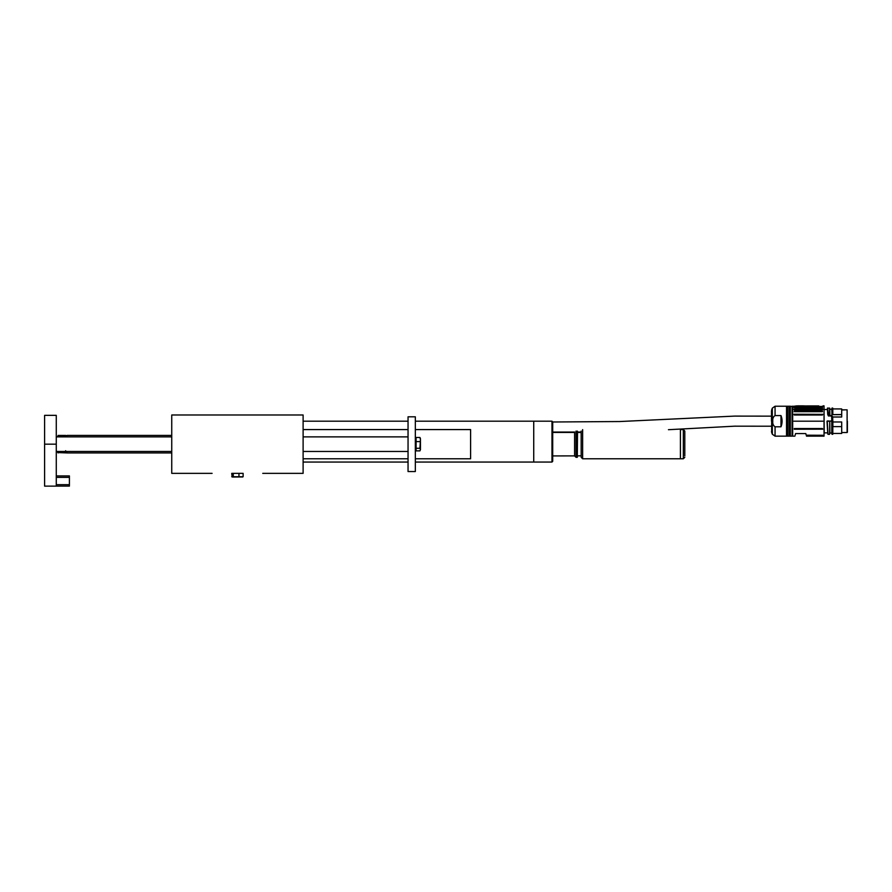 <?xml version="1.0" encoding="UTF-8"?>
<svg xmlns="http://www.w3.org/2000/svg" width="892" height="892" viewBox="0 0 892 892"><rect width="100%" height="100%" fill="white"/><g stroke="black" fill="none" stroke-linecap="round" stroke-linejoin="round"><path stroke-width="1.34" d="M240.349 473.362L234.507 473.362M212.106 473.362L171.743 473.362L171.743 414.981L303.113 414.981L303.113 473.362L262.75 473.362M171.743 473.362L175.178 473.362M182.916 473.362L204.368 473.362M270.488 473.362L291.952 473.362M299.679 473.362L303.113 473.362M822.814 435.274L806.234 435.196L822.814 435.274M806.491 436.143L824.041 436.143L824.041 409.25L792.665 409.25L792.665 436.143L794.895 436.143M822.848 421.191L793.858 421.191L822.848 421.191M795.151 435.196L795.586 433.59L805.799 433.59L806.234 435.196M794.27 428.539L794.27 429.152L822.669 429.175L794.27 429.242L794.27 428.539L822.435 428.539L822.714 429.152M794.27 414.992L794.27 414.234L822.725 414.367L822.435 414.992L794.27 414.992L793.991 414.367M822.435 411.68L794.27 411.68L794.27 411.067L822.435 411.067L822.435 411.68L822.435 411.067M822.435 409.818L794.27 409.818L822.435 409.305M794.27 414.234L822.725 414.367M792.665 409.227L800.693 409.227L799.678 408.659L800.704 408.09L792.665 406.228L792.665 409.25M790.334 406.228L792.665 406.663L792.665 435.709L792.085 436.143L790.334 436.143L790.334 406.228L787.703 406.228L787.703 436.143L789.164 436.143L789.164 406.228M775.059 426.8L775.059 436.143L786.532 436.143L786.532 406.228L775.059 406.228L775.059 415.572L780.991 415.572C782.451 419.318 782.451 423.064 780.991 426.8L775.059 426.8C773.241 425.607 772.483 423.733 772.784 421.191C772.483 418.638 773.241 416.765 775.059 415.572L775.048 415.572M772.316 434.226L772.316 408.146L771.68 409.896L771.68 432.475L772.316 434.226L775.059 436.143M771.502 421.191L771.502 410.9L771.502 421.191M797.794 407.399L822.435 407.622L822.435 406.997L800.726 406.986L800.682 408.659L799.143 408.681L800.693 409.227L800.693 408.659L822.435 408.659M796.333 406.317L796.534 406.362C794.415 405.815 794.415 405.815 796.534 406.362L824.041 406.618L824.041 409.25M823.026 405.86L824.041 405.86L824.041 406.618M799.143 408.681L794.337 407.789L797.66 408.101L795.553 407.053M793.456 406.239L796.255 406.585L793.456 406.239M800.682 408.659L800.704 408.09L800.682 408.659L800.704 408.09L800.682 408.659L800.704 408.09L822.435 408.101M827.731 432.81L827.007 421.191L832.169 420.946L832.169 416.263L828.099 415.516L827.698 409.517M818.8 405.916L804.339 405.938M802.744 406.808L802.811 406.005L802.109 406.05L802.778 406.005C804.93 405.827 804.93 405.827 802.811 406.005L802.075 406.038C795.631 405.893 795.631 405.893 802.075 406.038L802.053 406.105M797.66 408.101L798.842 408.146M792.665 407.399L795.987 407.399L796.311 406.596M802.153 406.484L800.693 406.406C793.579 405.804 793.579 405.804 800.693 406.406L800.726 406.986M802.767 406.763L824.041 406.406M800.693 406.986L796.879 406.674M802.153 406.261L802.733 406.239L802.142 406.808M827.263 409.517L827.698 408.057L828.501 415.951L831.667 415.951L831.79 421.069M827.687 414.211L827.408 408.202M827.754 414.546L827.553 408.057M828.099 415.516L828.267 412.751M828.501 416.007L828.4 412.929L829.593 412.929L829.883 415.627L831.779 415.627L832.069 412.929L832.66 412.929L832.66 414.646L841.702 414.646L841.702 417.021L833.106 417.021L831.667 415.951M829.738 433.155L831.779 433.01L831.779 421.191L827.408 420.946M800.693 406.618L796.534 406.362M829.738 410.688L829.883 415.572L829.738 409.216L831.667 409.361M832.225 421.08L832.225 416.218M829.883 433.01L829.761 421.225M802.075 406.038L797.392 405.905M831.779 409.361L832.069 414.936M829.738 408.202L827.698 408.057L829.738 408.202L829.738 412.94L828.4 412.851M841.702 408.926L832.805 408.926L841.702 408.926L841.702 414.646M841.702 414.512L832.66 414.646M832.749 414.512L832.805 408.202L832.66 412.851L831.924 412.94L831.924 408.202L831.924 412.94M829.593 408.057L829.593 414.936M833.106 421.983L841.702 421.983L841.702 426.621L832.872 426.621L832.66 416.709M841.702 432.531L847.11 432.531L847.11 409.841L841.702 409.841M841.702 416.977L833.106 416.977M847.4 421.191L847.4 432.241L847.4 421.191M832.66 421.069L832.069 421.069L832.86 421.202L832.805 422.652M831.924 421.225L831.924 434.181L832.805 434.181M827.876 434.136L827.118 421.381L827.988 434.326L829.593 434.326L829.738 421.225L827.408 421.225M827.988 434.326L827.263 421.37M803.759 405.938L797.047 405.938M832.805 420.4L832.805 421.983M842.003 409.93L844.2 409.907M844.256 409.841L842.215 409.885M831.902 410.621L831.924 409.629M832.66 408.057L832.069 408.057L832.805 408.202L832.805 414.323M832.704 420.946L832.805 434.07L832.805 421.225M841.702 426.621L841.702 433.445L832.805 433.445M780.991 415.572L780.991 426.8M802.566 405.949L803.424 405.882M803.681 405.86L797.704 405.86M415.337 421.191L533.728 421.191L533.728 462.056L551.981 462.056L551.981 421.191L533.728 421.191L533.728 462.056L415.337 462.056M551.981 421.191L552.706 421.916L552.706 461.331L551.981 462.056M533.728 441.618L533.728 462.056L533.728 441.618M238.956 473.362L243.126 473.362L243.126 476.729L238.956 476.729L238.956 473.362L233.258 473.362L233.258 476.729L232.489 477.019L242.713 476.952M232.143 476.952L231.73 473.362L233.258 473.362M242.368 477.019L243.126 476.729M238.956 476.729L233.258 476.729M232.489 477.019L231.73 476.729M577.514 431.438L577.302 457.317L577.302 431.081M577.302 457.273L576.054 457.317L574.604 455.923L574.604 432.43L552.706 432.43L552.706 455.923L574.604 455.89M581.171 457.273L581.171 431.081M581.171 455.823L577.514 455.857M680.418 429.699L680.418 458.767L680.418 429.699M582.632 429.621L582.632 458.767L683.339 458.767L683.339 429.576L684.8 431.037L684.8 455.89M684.8 443.034L684.8 443.725M684.8 438.875L684.8 439.433M684.8 439.042L684.8 440.046M684.8 449.68L684.8 448.988M684.8 451.319L684.8 452.199M684.8 439.99L684.8 441.217M684.8 444.707L684.8 445.298M57.757 451.932L57.757 452.567L57.757 451.932M65.607 435.43L58.125 435.43L66.822 435.575M57.757 436.422L58.125 435.43L58.125 436.4M69.409 486.095L44.6 486.14L44.6 415.349L56.274 415.349L56.274 486.095L69.409 486.095L69.409 477.376L56.274 477.376M56.274 475.927L69.409 475.927L69.409 477.376M408.045 471.545L408.045 416.809L415.337 416.809L415.337 471.545L408.045 471.545M416.073 448.297L419.931 448.297L420.444 439.555L420.444 449.579L419.931 450.861L416.073 450.861L416.073 437.493L419.931 437.493L420.444 439.555L420.177 437.861M419.931 448.297L420.444 449.579M420.444 438.775L419.931 437.493M416.073 441.607L419.931 441.607M67.357 435.497L56.921 436.946M60.511 436.879L60.511 436.288M65.618 450.739L67.257 452.935L57.757 452.567M67.357 452.846L56.921 451.408M65.618 452.066L65.618 451.475M470.597 429.576L470.597 458.767L470.597 429.576L415.337 429.576M822.435 428.539L822.435 429.242M822.435 414.234L822.435 414.992M794.27 411.067L794.27 411.68M792.085 406.228L792.085 436.143M827.631 432.865L824.197 432.865L824.041 409.361M800.916 408.659L800.916 408.101M799.277 408.112L799.21 408.681L799.277 408.112M796.255 406.585L795.608 407.075M802.8 406.005L804.417 405.86L802.733 406.072M796.935 406.674L796.422 407.276M797.136 407.365L797.493 406.73M822.435 406.997L822.435 407.622M801.127 407.622L801.127 406.997M831.667 421.191L829.883 421.069M829.883 415.627L831.779 415.627M832.86 421.202L832.872 426.621M829.593 434.326L829.738 421.225M802.733 406.161L802.153 406.195M832.66 434.326L832.66 421.225L832.069 421.225L832.069 434.326M576.054 431.081L576.054 457.317M58.125 451.954L58.125 452.935M56.274 484.679L69.409 484.679M56.274 444.171L44.6 444.171M789.164 436.143L790.334 436.143M786.532 436.143L787.703 436.143M772.316 408.146L775.059 406.228M771.68 409.896L771.502 410.9M827.308 409.506L824.197 409.506M796.969 405.86L793.557 406.306M829.593 421.069L827.118 421.381M787.703 406.228L786.532 406.228M842.394 409.874L842.985 409.863M829.738 421.147L829.738 430.747M771.68 432.475L771.502 431.472M831.924 414.947L831.924 410.71M552.706 421.994L619.617 421.537L734.562 416.107L771.647 416.151M408.045 421.191L303.113 421.191M408.045 462.056L303.113 462.056M552.706 432.062L574.671 432.051M577.514 432.051L581.171 432.04M668.442 429.699L734.685 426.175L771.502 426.22M582.632 458.767L581.171 457.317M581.171 432.497L577.514 432.497M683.339 458.767L684.8 457.317M680.418 429.576L683.339 429.576M408.045 451.475L303.113 451.475M171.743 451.475L56.274 451.475M408.045 436.879L303.113 436.879M171.743 436.879L56.274 436.879M415.337 450.014L416.073 450.014M415.337 438.34L416.073 438.34M171.743 435.419L67.257 435.419M171.743 452.935L67.257 452.935M57.021 451.664L56.274 451.843M57.021 436.679L56.274 436.511M470.597 458.767L415.337 458.767M408.045 458.767L303.113 458.767M408.045 429.576L303.113 429.576"/></g></svg>
